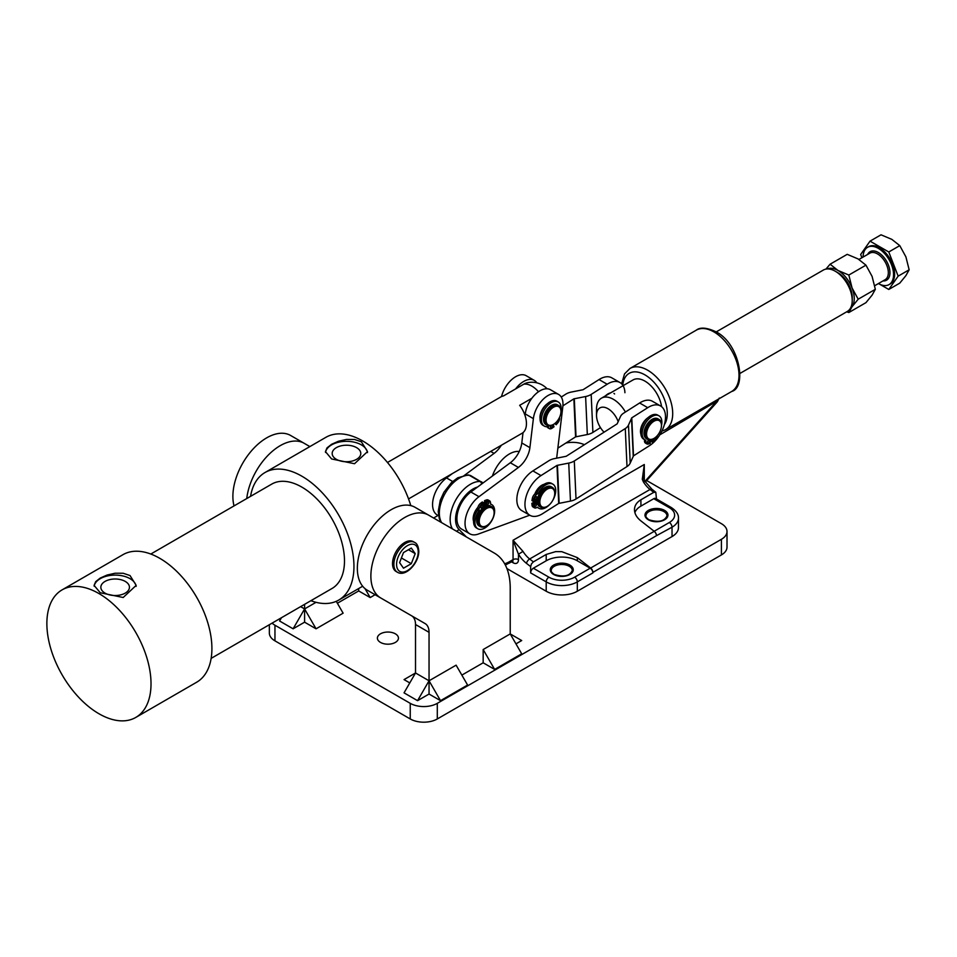 <?xml version="1.0" encoding="UTF-8"?>
<svg xmlns="http://www.w3.org/2000/svg" width="957" height="957" viewBox="0 0 957 957"><rect width="100%" height="100%" fill="white"/><g stroke="black" fill="none" stroke-linecap="round" stroke-linejoin="round"><path stroke-width="1.44" d="M625.423 412.024A23.913 13.805 -120 0 0 613.437 399.344A23.913 13.805 -120 0 0 601.475 398.16L633.008 379.953A23.913 13.805 60 0 1 644.97 381.137A23.913 13.805 60 0 1 661.586 406.677M511.481 561.831L513.06 562.74A7.656 4.414 -120 0 0 518.479 559.618A3.828 2.213 0 0 0 515.763 558.972A3.828 2.213 0 0 0 513.06 559.618L510.021 561.376A3.828 2.213 -120 0 1 509.232 563.123L512.27 561.364A3.828 2.213 60 0 1 510.356 561.185M577.322 557.62L561.771 551.663L555.67 551.627L546.208 554.45L546.208 560.79A21.999 12.704 0 0 1 561.771 557.07A21.999 12.704 0 0 1 577.322 560.79L590.182 568.207A3.828 2.213 60 0 1 592.885 572.896L592.885 572.394A3.828 2.213 -120 0 0 592.251 570.013A3.828 2.213 -120 0 0 590.648 568.027L577.322 557.62L577.322 560.79M634.886 512.629A21.999 12.704 0 0 1 640.915 506.109L640.915 499.781C636.716 502.293 634.563 505.595 634.467 509.686C634.563 513.801 636.716 517.534 640.915 520.907L654.229 531.314A3.828 2.213 60 0 1 655.832 533.312A3.828 2.213 60 0 1 656.466 535.681L672.029 527.199L672.029 536.578A21.999 12.704 0 0 0 678.465 527.594L678.465 518.216C678.704 514.411 676.288 510.835 671.228 507.485L655.677 498.501L671.228 507.485A3.828 2.213 -60 0 0 669.314 507.677A18.171 10.491 180 0 1 669.314 522.51A3.828 2.213 60 0 1 672.029 527.199A21.999 12.704 0 0 0 678.465 518.216M640.915 506.109L653.763 498.693A3.828 2.213 -60 0 1 655.677 498.501M506.923 568.566L546.208 591.247A21.999 12.704 0 0 0 561.771 594.967A21.999 12.704 0 0 0 577.322 591.247L672.029 536.578M530.645 566.604L531.446 563.912L533.36 561.879L529.652 558.984A19.128 11.041 60 0 1 522.989 551.388L513.06 540.262L518.479 554.235A22.956 13.254 -120 0 0 526.482 563.35L530.645 566.604L530.645 572.896A3.828 2.213 -60 0 1 531.446 570.228A3.828 2.213 -60 0 1 533.36 568.207L546.208 560.79M640.915 499.781L653.763 492.353L655.808 492.269L651.944 489.254L644.839 481.144C644.085 480.605 643.535 478.261 643.176 474.134L644.288 464.504L642.291 479.349L643.391 481.873A19.128 11.041 -120 0 0 650.054 489.47A3.828 1.794 -52 0 1 651.837 489.183A3.828 1.794 -52 0 1 651.944 489.254A3.828 1.794 -52 0 1 652.04 489.35M655.808 492.269L656.466 498.956M644.839 481.144L643.391 481.873M522.989 551.388L518.479 554.235L518.479 559.618M562.513 576.21A10.527 6.077 0 0 0 561.017 576.21A10.527 6.077 180 0 1 562.513 576.21M657.22 521.529A10.527 6.077 0 0 0 655.724 521.529A10.527 6.077 180 0 1 657.22 521.529M533.36 561.879L546.208 554.45M715.393 403.842A3.828 1.065 -138.1 0 0 715.513 403.758A3.828 1.065 -138.1 0 0 715.513 403.746A3.828 1.065 -138.1 0 0 715.369 402.753L644.958 481.335M718.958 398.818A3.828 2.596 -169.3 0 1 718.181 399.5L717.272 400.947A3.828 0.993 43.5 0 1 717.343 401.773A3.828 0.993 43.5 0 1 717.331 401.784L645.389 482.005M717.272 400.947L659.816 434.837M515.62 388.901A21.042 12.154 -60 0 1 534.269 380.372L526.159 375.694A21.042 12.154 120 0 0 501.54 396.545M534.269 380.372A21.042 12.154 -60 0 1 536.817 382.836M463.14 476.323L494.075 453.391A19.128 11.041 120 0 0 501.301 445.28M452.505 473.5L446.512 477.938A22.956 13.254 120 0 0 433.401 498.13A22.956 13.254 120 0 0 437.325 515.057L438.557 515.775M473.583 521.374A11.484 6.627 -60 0 1 473.201 517.617A11.484 6.627 -60 0 1 477.914 507.33M540.083 418.783A11.484 6.627 -60 0 1 540.023 416.355A11.484 6.627 -60 0 1 547.368 403.758M541.865 485.223A11.484 6.627 -60 0 1 541.841 486.048M483.632 503.585A11.484 6.627 -60 0 1 484.589 503.454M529.735 515.201L478.356 534.042A22.956 13.254 -60 0 1 469.791 533.803A22.956 13.254 -60 0 1 465.868 516.876A22.956 13.254 -60 0 1 478.99 496.683L518.419 467.447A19.128 11.041 120 0 0 529.903 447.649L533.384 418.628A21.042 12.154 -60 0 1 543.432 399.033A21.042 12.154 -60 0 1 558.625 394.44L550.502 389.75A21.042 12.154 120 0 0 535.322 394.356A21.042 12.154 120 0 0 525.261 413.95L525.07 415.589M558.625 394.44A21.042 12.154 -60 0 1 562.824 406.689L556.651 458.2M523.024 432.612L521.792 442.959A19.128 11.041 -60 0 1 510.308 462.757L470.868 491.994A22.956 13.254 120 0 0 457.757 512.186A22.956 13.254 120 0 0 461.669 529.125L469.791 533.803M601.475 398.16A23.913 13.805 -120 0 0 596.522 409.106L596.522 415.362A16.257 9.391 60 0 1 608.018 408.723A16.257 9.391 60 0 1 618.21 421.738M604.07 432.181A16.257 9.391 60 0 1 596.522 415.362M852.22 300.546L852.22 297.412A20.085 11.604 -120 0 0 838.009 272.817L835.305 271.25A23.913 13.805 60 0 1 852.22 300.546A23.913 13.805 60 0 1 847.256 311.492L740.108 373.35M716.195 331.923L823.343 270.065A23.913 13.805 60 0 1 835.305 271.25L838.009 272.817M494.111 512.378A11.484 6.627 120 0 0 494.123 511.971A11.484 6.627 120 0 0 491.742 506.72A11.484 6.627 120 0 0 484.29 508.49A11.484 6.627 120 0 0 478.213 518.503A11.484 6.627 120 0 0 480.27 526.601A11.484 6.627 120 0 0 486 526.027A11.484 6.627 120 0 0 486.347 525.824M480.27 526.601L479.05 525.895A11.484 6.627 -60 0 1 477.005 517.809A11.484 6.627 -60 0 1 483.07 507.784A11.484 6.627 -60 0 1 490.522 506.014L491.742 506.72M485.103 509.555A10.527 6.077 -60 0 1 494.123 512.749A10.527 6.077 -60 0 1 488.261 524.532A10.527 6.077 -60 0 1 486.682 525.644A10.527 6.077 -60 0 1 479.278 522.235A10.527 6.077 -60 0 1 485.103 509.555M483.632 505.93A11.005 6.352 -60 0 1 484.589 505.487M483.632 505.535A11.484 6.627 -60 0 1 484.589 505.093M560.946 411.115A11.484 6.627 120 0 0 560.958 410.709A11.484 6.627 120 0 0 560.575 408.101A11.484 6.627 120 0 0 558.577 405.457L557.357 404.751A11.484 6.627 120 0 0 547.404 409.118A11.484 6.627 120 0 0 543.875 421.989A11.484 6.627 120 0 0 545.885 424.633L547.093 425.339A11.484 6.627 120 0 0 552.835 424.764A11.484 6.627 120 0 0 553.182 424.561M558.577 405.457A11.484 6.627 120 0 0 548.624 409.811A11.484 6.627 120 0 0 545.095 422.683A11.484 6.627 120 0 0 547.093 425.339M560.611 409.106A10.527 6.077 -60 0 1 560.958 411.486A10.527 6.077 -60 0 1 553.517 424.382A10.527 6.077 -60 0 1 546.423 422.468A10.527 6.077 -60 0 1 551.28 408.89A10.527 6.077 -60 0 1 560.611 409.106M554.713 493.046A11.484 6.627 120 0 0 554.725 492.64A11.484 6.627 120 0 0 552.345 487.388L551.124 486.682A11.484 6.627 120 0 0 542.475 489.553A11.484 6.627 120 0 0 537.284 500.822A11.484 6.627 120 0 0 539.64 506.564L540.861 507.27A11.484 6.627 120 0 0 546.603 506.696A11.484 6.627 120 0 0 546.949 506.492M552.345 487.388A11.484 6.627 120 0 0 543.696 490.259A11.484 6.627 120 0 0 538.492 501.528A11.484 6.627 120 0 0 540.861 507.27M554.713 493.872A10.527 6.077 -60 0 1 547.284 506.313A10.527 6.077 -60 0 1 539.844 501.564A10.527 6.077 -60 0 1 547.476 489.015A10.527 6.077 -60 0 1 554.725 493.417A10.527 6.077 -60 0 1 554.713 493.872M535.788 500.116A11.484 6.627 120 0 0 535.812 501.277M536.123 499.937A11.005 6.352 120 0 0 536.159 501.097L531.829 503.346L532.044 505.248A4.881 2.811 120 0 0 533.037 507.007A4.881 2.811 120 0 0 533.121 507.054M661.454 425.135A11.484 6.627 120 0 0 661.454 424.729A11.484 6.627 120 0 0 659.086 419.477L657.866 418.771A11.484 6.627 120 0 0 649.217 421.642A11.484 6.627 120 0 0 644.013 432.911A11.484 6.627 120 0 0 646.382 438.653L647.602 439.359A11.484 6.627 120 0 0 653.344 438.796A11.484 6.627 120 0 0 653.691 438.581M659.086 419.477A11.484 6.627 120 0 0 650.425 422.348A11.484 6.627 120 0 0 645.233 433.617A11.484 6.627 120 0 0 647.602 439.359M661.454 425.961A10.527 6.077 -60 0 1 654.014 438.402A10.527 6.077 -60 0 1 646.585 433.653A10.527 6.077 -60 0 1 654.205 421.104A10.527 6.077 -60 0 1 661.454 425.518A10.527 6.077 -60 0 1 661.454 425.961M660.569 405.971L652.447 401.282A23.913 13.805 120 0 0 651.825 400.959A23.913 13.805 120 0 0 639.623 402.993L647.745 407.682A23.913 13.805 -60 0 1 659.935 405.648A23.913 13.805 -60 0 1 660.569 405.971A23.913 13.805 -60 0 1 664.385 424.585A23.913 13.805 -60 0 1 649.468 445.687L633.486 455.855L631.764 417.85L628.486 425.064A12.441 7.536 177.4 0 1 625.28 428.545L574.296 460.975A12.441 7.536 177.4 0 1 568.733 463.092L556.986 465.413L541.004 475.581L532.893 470.904A23.913 13.805 120 0 0 521.194 484.063A23.913 13.805 120 0 0 521.792 510.619L529.915 515.309A23.913 13.805 -60 0 1 529.317 488.752A23.913 13.805 -60 0 1 541.004 475.581M534.209 502.114A11.484 6.627 -60 0 1 533.922 501.085M640.867 434A11.484 6.627 -60 0 1 640.496 431.846A11.484 6.627 -60 0 1 648.045 417.659M534.819 494.003A11.484 6.627 -60 0 1 544.162 484.278M633.486 455.855L630.208 463.08A12.441 7.536 -2.6 0 1 627.002 466.549L576.018 498.98A12.441 7.536 -2.6 0 1 570.456 501.097L558.709 503.43L542.727 513.598A23.913 13.805 -60 0 1 529.915 515.309M647.745 407.682L631.764 417.85M532.893 470.904L548.875 460.736A12.441 7.536 177.4 0 1 554.438 458.618L566.185 456.286L617.157 423.855L620.435 416.63A12.441 7.536 177.4 0 1 623.641 413.161L639.623 402.993M605.398 395.899A11.484 6.627 -60 0 1 610.65 392.872M613.963 393.435A11.484 6.627 -60 0 1 614.597 393.961M557.847 448.151L575.588 436.87L587.323 434.538A12.441 7.536 -2.6 0 0 592.897 432.42L600.446 427.623M619.98 382.537L611.858 377.859A23.913 13.805 120 0 0 599.046 379.558L607.157 384.247A23.913 13.805 -60 0 1 619.98 382.537A23.913 13.805 -60 0 1 624.921 392.717M607.157 384.247L591.175 394.416A12.441 7.536 177.4 0 1 585.612 396.533L573.865 398.854L562.907 405.828M561.257 397.035L565.754 394.176A12.441 7.536 177.4 0 1 571.317 392.059L583.064 389.726L599.046 379.558M492.388 476.036A26.784 15.468 -60 0 1 513.646 452.075A26.784 15.468 -60 0 1 519.244 451.477M440.531 700.668L467.59 685.045L456.106 665.163L429.047 680.786L440.531 700.668L429.047 694.04L417.563 700.668L404.045 692.856L415.517 672.974L429.047 680.786L429.047 694.04L429.047 680.786L417.563 700.668M409.775 682.915L404.045 679.602L415.517 672.974L415.517 624.514L429.047 632.326A19.128 11.041 120 0 0 428.018 626.943A19.128 11.041 120 0 0 425.087 623.569L411.558 615.758A19.128 11.041 -60 0 1 414.489 619.131A19.128 11.041 -60 0 1 415.517 624.514M358.696 588.519L358.696 590.936L370.18 597.563L365.012 588.615M370.18 597.563L375.108 594.716M483.165 649.54L510.225 633.917L521.697 653.798L494.637 669.422L483.165 662.794L483.165 649.54L494.637 669.422M425.087 623.569L380.778 597.993A47.826 27.621 120 0 1 380.778 542.763A47.826 27.621 120 0 1 428.616 515.141L494.374 553.11A76.536 44.189 -60 0 1 506.097 566.616A76.536 44.189 -60 0 1 510.225 588.148L510.225 633.917L521.697 640.544L515.967 643.858M304.589 604.346L304.589 622.182L293.105 628.809L304.589 608.927L316.061 628.809L304.589 622.182L304.589 608.927L300.618 606.642M281.466 617.72L279.576 620.997L293.105 628.809M304.589 622.182L304.589 608.927L316.037 602.312M336.266 601.319L343.12 613.186L316.061 628.809M565.886 443.043A19.128 11.041 180 0 1 572.585 442.349A19.128 11.041 180 0 1 584.392 444.694M269.348 624.718L269.348 633.044A19.128 11.041 0 0 0 274.958 640.855L410.242 718.958A19.128 11.041 0 0 0 423.772 722.188A19.128 11.041 0 0 0 437.301 718.958L721.411 554.928A19.128 11.041 0 0 0 727.009 547.117L727.009 531.494A19.128 11.041 180 0 1 721.411 539.305L437.301 703.335A19.128 11.041 180 0 1 423.772 706.565A19.128 11.041 180 0 1 410.242 703.335L274.958 625.232A19.128 11.041 180 0 1 272.111 623.127M646.693 480.546L721.411 523.682A19.128 11.041 180 0 1 727.009 531.494M380.479 642.41A10.527 6.077 180 0 1 377.393 638.116A10.527 6.077 180 0 1 383.889 632.505A10.527 6.077 180 0 1 395.361 633.821A10.527 6.077 180 0 1 398.447 638.116A10.527 6.077 180 0 1 391.951 643.726A10.527 6.077 180 0 1 380.479 642.41M483.165 662.794L461.848 675.104M358.696 590.936L337.378 603.245M433.593 518.024L438.019 515.464M309.865 446.584L304.147 443.282A47.826 27.621 120 0 0 269.527 453.845A47.826 27.621 120 0 0 246.75 498.561M304.147 443.282L290.617 435.471A47.826 27.621 120 0 0 249.777 452.864A47.826 27.621 120 0 0 234.046 505.906M397.442 572.262L396.09 571.485A17.214 9.941 -60 0 1 392.526 563.601A17.214 9.941 -60 0 1 400.038 546.268A17.214 9.941 -60 0 1 413.304 541.662L414.656 542.44A17.214 9.941 120 0 0 401.39 547.045A17.214 9.941 120 0 0 393.877 564.379A17.214 9.941 120 0 0 397.442 572.262C405.84 577.406 419.118 562.62 418.783 551.1C418.412 546.363 417.037 543.48 414.656 542.44M429.047 632.326L429.047 694.04M428.616 515.141L415.087 507.33A47.826 27.621 120 0 0 367.249 534.951A47.826 27.621 120 0 0 367.249 590.182L380.778 597.993L367.249 590.182M878.406 283.559A21.521 12.429 -120 0 0 889.089 284.576A21.521 12.429 -120 0 0 892.391 267.326A21.521 12.429 -120 0 0 878.323 248.365A21.521 12.429 -120 0 0 867.568 247.301A21.521 12.429 -120 0 0 863.106 257.05M889.089 284.576L890.166 283.954A21.521 12.429 -120 0 0 893.467 266.704A21.521 12.429 -120 0 0 879.411 247.743A21.521 12.429 -120 0 0 868.645 246.679L867.568 247.301M888.778 251.978L898.156 276.142L888.778 289.469L899.771 283.128L905.908 275.616L909.15 269.79L905.908 256.871L899.771 245.626L891.852 239.382L881.026 234.812L870.033 241.152L888.778 251.978L899.771 245.626M861.922 257.732L860.666 254.49L870.033 241.152M888.778 289.469L879.758 284.265M898.156 276.142L909.15 269.79M825.915 269.12L830.09 264.216L838.009 270.472L848.835 275.042L852.065 287.961A22.956 13.254 -120 0 0 846.132 277.662A22.956 13.254 -120 0 0 838.009 270.472A22.956 13.254 -120 0 0 827.267 268.953M850.187 308.644A22.956 13.254 -120 0 0 852.065 306.707L848.835 312.532L865.953 302.651L872.09 295.151L875.332 289.313L872.09 276.394L865.953 265.161L858.034 258.904L847.208 254.335L830.09 264.216M852.065 306.707A22.956 13.254 -120 0 0 852.065 287.961L858.202 299.206L852.065 306.707M848.835 312.532L846.682 311.826M875.332 289.313L858.202 299.206M865.953 265.161L848.835 275.042M485.941 506.014L485.941 501.408L487.687 500.75A4.881 2.811 -60 0 1 489.529 500.798A4.881 2.811 -60 0 1 489.733 500.942A4.881 2.811 -60 0 1 490.534 503.035L490.534 504.124A13.936 8.051 -60 0 1 491.754 504.614A13.936 8.051 -60 0 1 490.534 522.606A13.936 8.051 -60 0 1 477.818 528.754A13.936 8.051 -60 0 1 479.038 510.763L479.038 509.674A4.881 2.811 -60 0 1 479.84 506.648A4.881 2.811 -60 0 1 481.885 504.1L483.632 502.736L483.632 507.342M483.632 502.736L482.28 501.958L480.534 503.322A4.881 2.811 120 0 0 478.488 505.858A4.881 2.811 120 0 0 477.687 508.885L477.687 509.985L479.038 510.763M477.687 509.985A13.936 8.051 120 0 0 476.466 527.965L477.818 528.754M486.623 503.669A1.627 0.933 -60 0 1 487.34 502.03A1.627 0.933 -60 0 1 488.584 501.6A1.627 0.933 -60 0 1 488.931 502.341A1.627 0.933 -60 0 1 488.214 503.98A1.627 0.933 -60 0 1 486.969 504.411A1.627 0.933 -60 0 1 486.623 503.669M480.641 507.114A1.627 0.933 -60 0 1 481.359 505.487A1.627 0.933 -60 0 1 482.615 505.045A1.627 0.933 -60 0 1 482.95 505.786A1.627 0.933 -60 0 1 482.232 507.425A1.627 0.933 -60 0 1 480.988 507.868A1.627 0.933 -60 0 1 480.641 507.114M488.381 500.152A4.881 2.811 120 0 0 488.178 500.021A4.881 2.811 120 0 0 486.335 499.973L484.589 500.631L484.589 505.619L485.546 506.181M480.665 506.851A1.627 0.933 120 0 0 481.574 505.284M486.646 503.394A1.627 0.933 120 0 0 487.556 501.827M484.589 500.631L485.941 501.408M538.181 493.549A13.936 8.051 -60 0 1 552.847 484.146L551.495 483.369A13.936 8.051 120 0 0 536.829 492.771L535.884 493.262A4.881 2.811 120 0 0 533.635 495.367A4.881 2.811 120 0 0 532.343 498.394L531.948 500.619L533.3 501.396L533.695 499.171A4.881 2.811 -60 0 1 534.987 496.145A4.881 2.811 -60 0 1 537.236 494.039L538.181 493.549L536.829 492.771M552.847 484.146A13.936 8.051 -60 0 1 553.577 498.884A13.936 8.051 -60 0 1 552.5 500.822M535.334 506.468A1.627 0.933 -60 0 1 534.58 506.516A1.627 0.933 -60 0 1 534.341 505.176A1.627 0.933 -60 0 1 535.453 503.753A1.627 0.933 -60 0 1 536.207 503.693A1.627 0.933 -60 0 1 536.434 505.045A1.627 0.933 -60 0 1 535.334 506.468M535.633 499.398A1.627 0.933 -60 0 1 534.879 499.446A1.627 0.933 -60 0 1 534.64 498.107A1.627 0.933 -60 0 1 535.753 496.671A1.627 0.933 -60 0 1 536.506 496.623A1.627 0.933 -60 0 1 536.745 497.963A1.627 0.933 -60 0 1 535.633 499.398M550.478 503.621A13.936 8.051 -60 0 1 538.911 508.287A13.936 8.051 -60 0 1 537.595 507.162L536.65 507.641A4.881 2.811 -60 0 1 534.473 507.844A4.881 2.811 -60 0 1 534.389 507.796A4.881 2.811 -60 0 1 533.408 506.026L533.181 504.124L537.296 501.994M537.451 499.255L533.3 501.396M534.568 498.43A1.627 0.933 120 0 0 535.477 496.862M534.257 505.499A1.627 0.933 120 0 0 535.166 503.932M537.272 501.755L536.159 501.097M533.181 504.124L531.829 503.346M537.272 507.318A13.936 8.051 120 0 0 537.559 507.509L538.911 508.287M658.99 415.817L657.638 415.039A13.936 8.051 120 0 0 656.825 414.668A13.936 8.051 120 0 0 643.331 423.76A13.936 8.051 120 0 0 643.702 439.179L645.054 439.957A13.936 8.051 -60 0 1 644.683 424.537A13.936 8.051 -60 0 1 658.177 415.446A13.936 8.051 -60 0 1 658.99 415.817A13.936 8.051 -60 0 1 661.454 425.721M650.377 439.861L650.222 443.45L648.487 443.988A4.881 2.811 -60 0 1 646.824 443.892A4.881 2.811 -60 0 1 646.513 443.653A4.881 2.811 -60 0 1 645.819 441.452L645.867 440.328A13.936 8.051 -60 0 1 645.054 439.957M655.485 437.385A1.627 0.933 -60 0 1 655.617 437.995A1.627 0.933 -60 0 1 654.887 439.586A1.627 0.933 -60 0 1 653.667 439.993A1.627 0.933 -60 0 1 653.32 439.179A1.627 0.933 -60 0 1 653.392 438.761M647.375 442.074A1.627 0.933 120 0 0 648.272 440.507M649.647 441.081A1.627 0.933 -60 0 1 648.918 442.684A1.627 0.933 -60 0 1 647.686 443.091A1.627 0.933 -60 0 1 647.351 442.278A1.627 0.933 -60 0 1 648.092 440.675A1.627 0.933 -60 0 1 649.313 440.268A1.627 0.933 -60 0 1 649.647 441.081M657.292 435.626A4.881 2.811 -60 0 1 656.382 438.545A4.881 2.811 -60 0 1 654.277 440.998L652.518 442.266L652.65 439.155M644.516 439.646L644.468 440.663A4.881 2.811 120 0 0 645.162 442.876A4.881 2.811 120 0 0 645.473 443.103A4.881 2.811 120 0 0 645.831 443.258M651.239 439.682L651.167 441.488L652.518 442.266M558.266 401.964L556.914 401.186A13.936 8.051 120 0 0 553.014 400.66A13.936 8.051 120 0 0 541.542 412.132A13.936 8.051 120 0 0 542.978 425.315L544.33 426.092A13.936 8.051 -60 0 1 542.906 412.91A13.936 8.051 -60 0 1 554.366 401.45A13.936 8.051 -60 0 1 558.266 401.964A13.936 8.051 -60 0 1 560.958 410.697M553.266 424.525L554.007 426.798L552.249 428.078A4.881 2.811 -60 0 1 549.94 428.82A4.881 2.811 -60 0 1 549.354 428.616A4.881 2.811 -60 0 1 548.505 427.492L548.217 426.619A13.936 8.051 -60 0 1 544.33 426.092M558.242 419.692A1.627 0.933 -60 0 1 558.362 419.908A1.627 0.933 -60 0 1 557.859 421.738A1.627 0.933 -60 0 1 556.448 422.348A1.627 0.933 -60 0 1 556.268 422.181M550.431 426.702A1.627 0.933 120 0 0 551.244 425.506M552.464 424.98A1.627 0.933 -60 0 1 552.656 425.279A1.627 0.933 -60 0 1 552.153 427.109A1.627 0.933 -60 0 1 550.742 427.719A1.627 0.933 -60 0 1 550.466 427.348A1.627 0.933 -60 0 1 550.885 425.626M559.534 417.372A4.881 2.811 -60 0 1 559.367 419.944A4.881 2.811 -60 0 1 557.775 422.874L556.196 424.729L555.586 422.838M547.165 426.75A4.881 2.811 120 0 0 548.002 427.839L549.354 428.616M554.725 423.568L556.196 424.729M399.595 562.644L403.495 552.572L411.307 548.062L415.218 553.625L411.307 563.685L403.495 568.195L399.595 562.644M411.307 563.685L401.402 557.967M415.218 553.625L408.448 549.713M135.822 717.415L196.699 682.209A73.665 42.491 -120 0 0 207.932 623.21A73.665 42.491 -120 0 0 159.783 558.326A73.665 42.491 -120 0 0 122.951 554.677L62.073 589.883A73.665 42.491 -120 0 0 50.841 648.882A73.665 42.491 -120 0 0 98.99 713.766A73.665 42.491 -120 0 0 135.822 717.415A73.665 42.491 -120 0 0 147.043 658.416A73.665 42.491 -120 0 0 98.906 593.531A73.665 42.491 -120 0 0 62.073 589.883M100.258 592.754L94.097 585.397L95.688 581.641L100.258 578.052L107.1 575.037L115.139 573.219L123.166 573.255L130.02 575.54L136.181 585.361L123.178 597.503L100.258 592.754M211.15 658.38L332.055 588.459A60.267 34.763 -120 0 0 341.23 540.191A60.267 34.763 -120 0 0 301.838 487.101A60.267 34.763 -120 0 0 271.704 484.122L150.799 554.043M410.792 505.619A73.665 42.491 -120 0 0 362.715 440.962A73.665 42.491 -120 0 0 325.882 437.325L265.005 472.531A73.665 42.491 -120 0 0 250.555 496.348M310.905 600.697A73.665 42.491 -120 0 0 338.754 600.063A73.665 42.491 -120 0 0 349.975 541.052A73.665 42.491 -120 0 0 301.838 476.179A73.665 42.491 -120 0 0 265.005 472.531M331.601 458.965L325.44 451.608L327.031 447.852L331.601 444.275L338.443 441.249L346.482 439.43L354.509 439.478L361.363 441.751L367.524 451.584L354.521 463.726L331.601 458.965M547.105 388.781A21.042 21.042 0 0 0 527.522 382.692A17.645 10.18 120 0 0 523.742 384.212L503.442 395.947A21.042 12.142 -120 0 0 501.037 396.808L387.477 462.482M125.247 581.413A14.307 8.266 -0 0 0 109.66 579.631A14.307 8.266 -0 0 0 100.844 587.275A14.307 8.266 -0 0 0 105.031 593.113A14.307 8.266 -0 0 0 120.618 594.895A14.307 8.266 -0 0 0 129.446 587.251A14.307 8.266 -0 0 0 125.247 581.413M136.133 586.39A21.042 12.166 -0 0 0 130.02 578.662A21.042 12.166 -0 0 0 107.938 575.839A21.042 12.166 -0 0 0 94.169 586.222M356.59 447.637A14.307 8.266 -0 0 0 341.003 445.842A14.307 8.266 -0 0 0 332.175 453.486A14.307 8.266 -0 0 0 336.374 459.324A14.307 8.266 -0 0 0 351.961 461.107A14.307 8.266 -0 0 0 360.789 453.474A14.307 8.266 -0 0 0 356.59 447.637M367.476 452.601A21.042 12.166 -0 0 0 361.363 444.873A21.042 12.166 -0 0 0 339.28 442.062A21.042 12.166 -0 0 0 325.512 452.434M408.543 498.92L522.115 433.246A21.042 12.142 -120 0 0 519.675 405.313L531.853 398.279M629.981 368.457L696.265 330.177A35.397 20.432 60 0 1 713.97 331.935A35.397 20.432 60 0 1 737.093 363.122A35.397 20.432 60 0 1 731.662 391.485L665.366 429.753A35.397 20.432 -120 0 0 670.797 401.39A35.397 20.432 -120 0 0 647.674 370.203A35.397 20.432 -120 0 0 629.981 368.457L624.538 373.888L621.619 383.793M622.768 385.181A31.569 18.231 60 0 1 644.97 374.893A31.569 18.231 60 0 1 664.385 424.585M441.117 522.366L439.323 518.718L438.21 511.517L440.28 500.164L443.928 492.233L451.453 482.567L457.709 477.806L468.081 474.911A3.828 2.991 92.3 0 1 469.205 475.234A9.57 5.527 -60 0 1 470.449 475.509A9.57 5.527 -60 0 1 470.796 475.677A9.57 5.527 -60 0 1 471.107 475.892M441.644 522.666A28.698 16.568 -60 0 1 459.623 477.998A28.698 16.568 -60 0 1 469.205 475.234L480.019 481.491A3.828 2.991 92.3 0 1 481.658 484.003M468.081 474.911L470.796 475.677L482.83 482.878A3.828 3.086 135.3 0 1 482.974 483.022L482.83 482.878A3.828 3.086 135.3 0 0 482.304 482.46A9.57 5.527 120 0 0 481.61 481.933A9.57 5.527 120 0 0 481.275 481.766A9.57 5.527 120 0 0 480.019 481.491A28.698 16.568 120 0 0 470.449 484.242A28.698 16.568 120 0 0 452.47 528.922M456.381 531.183A3.828 3.086 -44.7 0 0 456.585 531.123A3.828 3.086 -44.7 0 0 458.929 529.388A24.87 14.355 -60 0 1 457.482 509.064A24.87 14.355 -60 0 1 473.153 488.931A24.87 14.355 -60 0 1 477.567 487.029M663.907 511.576A10.527 6.077 180 0 1 666.993 515.871C664.469 521.398 658.416 522.678 648.834 519.735C646.382 517.737 645.425 516.445 645.939 515.871A10.527 6.077 180 0 1 652.435 510.26A10.527 6.077 180 0 1 663.907 511.576M648.356 519.783A11.484 6.627 0 0 0 664.589 519.783A11.484 6.627 0 0 0 664.589 510.404A11.484 6.627 0 0 0 648.356 510.404A11.484 6.627 0 0 0 648.356 519.783M569.212 566.257A10.527 6.077 180 0 1 572.286 570.551C569.762 576.066 563.709 577.358 554.127 574.415C551.687 572.406 550.718 571.126 551.244 570.551A10.527 6.077 180 0 1 557.74 564.941A10.527 6.077 180 0 1 569.212 566.257M553.648 574.463A11.484 6.627 0 0 0 569.882 574.463A11.484 6.627 0 0 0 569.882 565.085A11.484 6.627 0 0 0 553.648 565.085A11.484 6.627 0 0 0 553.648 574.463M654.229 531.314L590.648 568.027M653.763 498.693L669.314 507.677M577.322 591.247L577.322 581.88A3.828 2.213 -120 0 0 574.619 577.191A18.171 10.491 180 0 1 548.911 577.191L533.36 568.207M530.645 572.896L546.208 581.88A21.999 12.704 0 0 0 561.771 585.6A21.999 12.704 0 0 0 577.322 581.88L592.885 572.896M546.208 591.247L546.208 581.88A3.828 2.213 -60 0 1 546.997 579.212A3.828 2.213 -60 0 1 548.911 577.191M526.482 563.35A3.828 1.794 -52 0 1 527.606 560.91A3.828 1.794 -52 0 1 529.652 558.984L650.054 489.47L653.763 492.353M644.288 480.127L644.288 464.504L513.06 540.262L513.06 559.618A3.828 2.213 60 0 1 512.27 561.364L512.27 560.993M590.182 568.207L574.619 577.191M592.885 572.394L656.466 535.681M669.314 522.51L654.169 531.267M513.06 562.74A3.828 2.213 120 0 0 512.581 561.245M466.418 536.973L458.929 529.388M510.021 561.376A34.44 19.882 -60 0 1 504.662 563.781M494.075 453.391L490.678 451.429M452.649 481.479L446.512 477.938M533.384 418.628L525.261 413.95M529.903 447.649L521.792 442.959M518.419 467.447L510.308 462.757M478.99 496.683L470.868 491.994M558.709 503.43L556.986 465.413M633.235 456.13L631.512 418.113M630.208 463.08L628.486 425.064M627.002 466.549L625.28 428.545M576.018 498.98L574.296 460.975M570.456 501.097L568.733 463.092M559.139 503.262L557.417 465.258M591.175 394.416L592.897 432.42M573.865 398.854L575.588 436.87M574.296 398.698L576.018 436.703M585.612 396.533L587.323 434.538M437.301 718.958L437.301 703.335M274.958 640.855L274.958 625.232M410.242 703.335L410.242 718.958M721.411 539.305L721.411 554.928M858.943 259.455L869.865 253.15A15.312 8.84 60 0 1 877.509 253.916A15.312 8.84 60 0 1 887.51 267.398A15.312 8.84 60 0 1 885.165 279.659L874.722 285.7M882.964 280.939A16.448 9.498 -120 0 0 889.711 269.778A16.448 9.498 -120 0 0 878.323 252.504A16.448 9.498 -120 0 0 867.652 254.43M486.335 499.973L487.687 500.75M477.687 508.885L479.038 509.674M481.885 504.1L480.534 503.322M533.408 506.026L532.044 505.248M537.236 494.039L535.884 493.262M532.343 498.394L533.695 499.171M645.819 441.452L644.468 440.663M548.505 427.492L547.201 426.738M418.221 551.878A15.312 8.84 -60 0 1 407.407 570.623A15.312 8.84 -60 0 1 396.581 564.379A15.312 8.84 -60 0 1 407.407 545.634A15.312 8.84 -60 0 1 418.221 551.878M538.492 391.748A21.042 12.142 -120 0 0 531.853 386.114A21.042 12.142 -120 0 0 523.742 384.212M696.265 330.177C700.225 327.019 706.756 327.533 715.872 331.744C739.534 343.192 747.19 387.358 731.662 391.485M661.837 431.212L665.366 429.753M505.344 565.049L512.27 561.364M719.281 398.064L717.343 401.761M494.123 512.749L494.123 511.971M486.682 525.644L486 526.027M560.958 411.486L560.958 410.709M553.517 424.382L552.835 424.764M547.284 506.313L546.603 506.696M554.725 493.417L554.725 492.64M654.014 438.402L653.344 438.796M661.454 425.518L661.454 424.729M488.178 500.021L489.529 500.798M490.534 503.908L491.754 504.614M534.389 507.796L533.037 507.007M646.824 443.892L645.473 443.103M362.655 586.234L338.754 600.063"/></g></svg>
